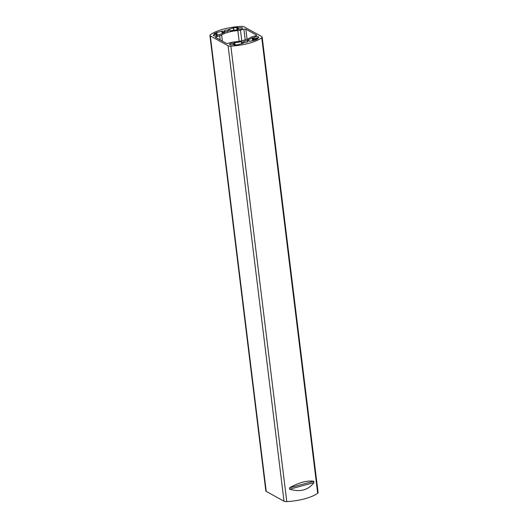 <?xml version="1.0" encoding="UTF-8"?>
<svg xmlns="http://www.w3.org/2000/svg" width="528" height="528" viewBox="0 0 528 528"><rect width="100%" height="100%" fill="white"/><g stroke="black" fill="none" stroke-linecap="round" stroke-linejoin="round"><path stroke-width="0.79" d="M228.34 30.314A2.303 0.739 -7 0 0 225.72 30.208A2.303 0.739 -7 0 0 224.004 31.152A2.303 0.739 -7 0 0 226.38 31.607A2.303 0.739 -7 0 0 228.571 30.591A2.303 0.739 -7 0 0 228.34 30.314M247.837 41.078A2.303 0.739 -7 0 0 245.223 40.973A2.303 0.739 -7 0 0 243.5 41.917A2.303 0.739 -7 0 0 245.876 42.372A2.303 0.739 -7 0 0 248.074 41.356A2.303 0.739 -7 0 0 247.837 41.078M261.749 37.732A3.881 1.247 -7 0 0 262.172 37.066L318.094 492.558A3.881 1.247 173 0 1 317.678 493.225L261.749 37.732A29.086 9.372 173 0 1 230.855 46.108L286.783 501.6A3.881 1.247 173 0 1 284.018 501.224L266.224 491.403A3.881 1.247 173 0 1 265.828 490.934L209.906 35.442A3.881 1.247 -7 0 0 210.296 35.904L266.224 491.403M262.172 37.066A3.881 1.247 -7 0 0 261.776 36.597L243.982 26.776A3.881 1.247 -7 0 0 241.217 26.4A29.086 9.372 173 0 0 210.322 34.775A3.881 1.247 -7 0 0 209.906 35.442M284.018 501.224L228.089 45.731L210.296 35.904M228.089 45.731A3.881 1.247 -7 0 0 230.855 46.108M245.824 29.218L256.476 35.099A1.452 0.469 173 0 1 256.628 35.27A1.452 0.469 173 0 1 255.823 35.798L252.41 36.722A4.851 1.564 -7 0 0 250.43 37.534A16.969 5.465 173 0 1 234.241 41.923A4.851 1.564 -7 0 0 231.594 42.365L228.182 43.289A1.452 0.469 173 0 1 226.248 43.289L215.596 37.409A1.452 0.469 173 0 1 215.444 37.237A1.452 0.469 173 0 1 216.249 36.703L219.661 35.779A4.851 1.564 -7 0 0 221.641 34.973A16.969 5.465 173 0 1 237.831 30.584A4.851 1.564 -7 0 0 240.478 30.136L243.89 29.212A1.452 0.469 173 0 1 245.824 29.218L247.051 39.211M217.912 34.808L219.879 34.604A19.391 6.25 173 0 1 224.737 32.399L224.664 32.135A3.736 1.201 173 0 1 222.585 31.324A3.736 1.201 173 0 1 222.605 31.132L216.665 32.485A26.664 8.593 -7 0 0 213.926 33.917L214.48 34.096A3.736 1.201 173 0 1 216.256 33.858L216.856 34.016L216.5 34.333A2.303 0.739 -7 0 0 213.345 35.402A2.303 0.739 -7 0 0 215.721 35.858A2.303 0.739 -7 0 0 217.919 34.835A2.303 0.739 -7 0 0 217.912 34.808L217.919 34.868M238.036 28.492L236.966 28.241A3.736 1.201 173 0 1 238.148 27.68L237.91 27.416A26.664 8.593 -7 0 0 233.488 27.925L228.175 29.621A3.736 1.201 173 0 1 229.99 30.419A3.736 1.201 173 0 1 229.918 30.716L230.531 30.829A19.391 6.25 173 0 1 237.541 29.819L238.709 29.172A2.303 0.739 173 0 0 241.21 29.02A2.303 0.739 173 0 0 242.53 28.169A2.303 0.739 173 0 0 240.504 27.674A2.303 0.739 173 0 0 238.036 28.492L238.148 29.403M234.036 44.009L235.112 44.26A3.736 1.201 173 0 1 233.924 44.827L234.161 45.085A26.664 8.593 -7 0 0 238.583 44.583L243.896 42.887A3.736 1.201 173 0 1 242.081 42.088A3.736 1.201 173 0 1 242.154 41.791L241.54 41.679A19.391 6.25 173 0 1 234.531 42.689L233.363 43.336A2.303 0.739 -7 0 0 230.861 43.487A2.303 0.739 -7 0 0 229.541 44.339A2.303 0.739 -7 0 0 231.568 44.827A2.303 0.739 -7 0 0 234.036 44.009M255.572 38.174A2.303 0.739 -7 0 0 258.727 37.105A2.303 0.739 -7 0 0 256.351 36.65A2.303 0.739 -7 0 0 254.153 37.666A2.303 0.739 -7 0 0 254.159 37.699L252.193 37.904A19.391 6.25 173 0 1 247.335 40.108L247.408 40.366A3.736 1.201 173 0 1 249.493 41.177A3.736 1.201 173 0 1 249.467 41.375L255.407 40.022A26.664 8.593 -7 0 0 258.146 38.59L257.591 38.412A3.736 1.201 173 0 1 255.816 38.65L255.215 38.491L255.572 38.174M313.922 482.618L313.751 481.252C307.111 480.322 299.013 482.513 289.463 487.839L289.634 489.205C300.214 492.314 308.312 490.116 313.922 482.618L289.634 489.205M317.678 493.225A29.086 9.372 173 0 1 286.783 501.6M216.5 34.333L216.665 35.673M254.476 40.286L254.159 37.699M233.363 43.336L233.495 44.385M313.751 481.252L289.463 487.839M239.151 41.323L237.831 30.584M221.641 34.973L222.4 41.164M216.249 36.703L216.394 37.851M220.169 39.937L219.661 35.779M256.522 35.475L256.476 35.099M245.197 39.871L243.89 29.212M240.478 30.136L241.784 40.795M217.18 35.501L216.803 32.432M216.85 33.983L216.665 32.485M222.202 33.396L221.912 31.046M216.764 35.64L216.599 34.294M216.975 35.574L216.797 34.122M233.607 30.281L233.323 27.958M233.772 30.254L233.488 27.925M237.95 27.746L237.91 27.416M237.587 29.812L237.428 28.532M238.042 29.548L237.91 28.519M252.549 40.808L252.193 37.904M253.295 40.61L252.952 37.798M253.889 40.445L253.559 37.805M254.371 40.319L254.054 37.732M255.955 39.765L255.816 38.65M257.651 38.881L257.591 38.412M234.689 43.976L234.531 42.689M241.798 43.725L241.54 41.679M235.198 44.992L235.112 44.26M233.614 44.326L233.488 43.309M233.944 44.108L233.831 43.157M234.148 43.989L234.029 42.992M222.803 33.132L222.585 31.324M217.048 35.548L216.856 34.016M230.043 30.842L229.99 30.419M237.065 29.858L236.881 28.373M255.4 40.029L255.215 38.491M242.266 43.6L242.081 42.088M235.297 44.979L235.191 44.134M234.155 43.989L234.029 42.959"/></g></svg>
